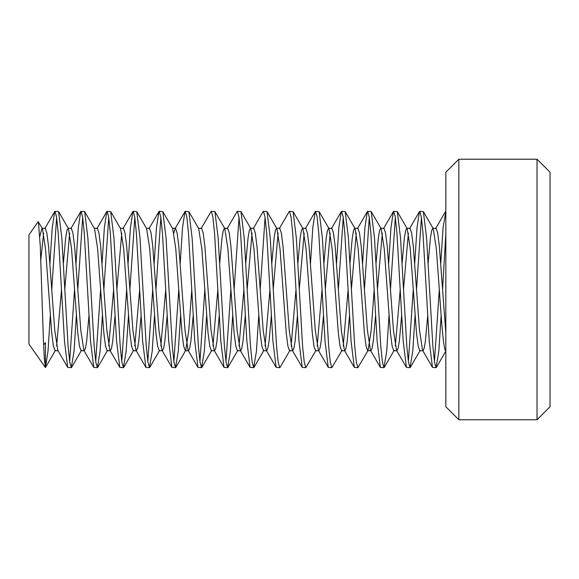<?xml version="1.0" encoding="UTF-8"?>
<svg xmlns="http://www.w3.org/2000/svg" width="579" height="579" viewBox="0 0 579 579"><rect width="100%" height="100%" fill="white"/><g stroke="black" fill="none" stroke-linecap="round" stroke-linejoin="round"><path stroke-width="0.87" d="M440.749 263.749L443.065 227.786L445.83 211.335M445.83 233.728L442.573 289.5L439.352 246.198L437.666 232.917L436.059 228.256L432.803 228.256L433.237 228.64L436.327 248.681L439.316 289.5C441.48 322.242 443.666 351.576 445.83 350.744M414.694 263.749L417.01 227.793L419.435 211.632L419.775 211.335L421.338 216.987L422.981 233.076L429.242 341.06L432.462 367.368L436.059 367.665L434.503 362.041L432.86 345.981L426.593 237.969L423.379 211.632L419.775 211.335M434.431 361.549L439.316 289.5M441.14 315.323L438.824 351.221L436.067 367.665M421.403 217.451L416.518 289.5L413.297 246.176L411.604 232.903L410.004 228.256L406.748 228.256L407.189 228.64L410.272 248.673L416.482 332.795L418.168 346.068L419.775 350.744L423.032 350.744L422.598 350.36L419.5 330.312L416.518 289.5M388.639 263.742L390.955 227.8L393.373 211.632L393.713 211.335L395.276 216.951L396.919 233.011L403.187 341.024L406.4 367.368L410.004 367.665L408.441 362.013L406.798 345.924L400.538 237.933L397.317 211.632L393.72 211.335M408.376 361.549L413.261 289.5M415.085 315.331L412.769 351.236L410.004 367.665M395.348 217.451L390.463 289.5L387.25 246.227L385.556 232.939L383.949 228.256L380.692 228.256L381.134 228.64L384.217 248.702L390.427 332.831L392.121 346.097L393.727 350.744L396.977 350.744L396.543 350.36L393.452 330.305L390.463 289.5M362.584 263.677L364.9 227.779L367.325 211.632L367.665 211.335L369.228 216.987L370.871 233.084L377.132 341.089L380.352 367.368L383.949 367.665L382.393 362.063L380.75 345.996L374.49 237.962L371.255 211.632L367.665 211.335M389.03 315.302L386.714 351.229L383.949 367.665M369.293 217.451L364.408 289.5L361.187 246.184L359.494 232.91L357.887 228.256L354.637 228.256L355.079 228.64L358.162 248.695L364.372 332.802L366.058 346.076L367.665 350.744L370.922 350.744L370.48 350.36L367.397 330.298L364.408 289.5M336.529 263.64L338.845 227.771L341.277 211.632L341.61 211.335L343.166 216.959L344.809 233.019L351.069 341.053L354.297 367.368L357.894 367.665L356.338 362.02L354.688 345.931L348.435 237.933L345.2 211.632L341.61 211.335M374.179 289.5L371.19 330.305L368.106 350.36L357.887 367.665M343.238 217.451L338.353 289.5L335.14 246.22L333.446 232.946L331.839 228.256L328.582 228.256L329.017 228.64L332.107 248.695L338.31 332.751L339.996 346.039L341.603 350.744L344.867 350.744L344.425 350.36L341.335 330.291L338.353 289.5M310.474 263.655L312.79 227.771L315.222 211.632L315.562 211.335L317.118 216.995L318.761 233.098L325.022 341.089L328.25 367.368L331.839 367.665L330.283 362.063L328.64 346.018L322.38 237.969L319.145 211.632L315.562 211.335M342.044 350.36L331.839 367.665M279.295 228.64L289.167 211.632L289.5 211.335L291.056 216.959L292.706 233.04L298.959 341.06L302.195 367.368L305.784 367.665L304.228 362.034L302.578 345.952L296.325 237.933L293.097 211.632L289.507 211.335M315.989 350.36L305.784 367.665M253.24 228.64L263.112 211.632L263.452 211.335L265.008 216.987L266.651 233.084L272.912 341.06L276.14 367.368L279.729 367.665L278.173 362.041L276.53 345.989L270.27 237.983L267.049 211.632L263.445 211.335M280.149 367.231L279.737 367.665M265.073 217.451L260.188 289.5L256.967 246.22L255.281 232.932L253.682 228.256L250.417 228.256L250.852 228.64L253.942 248.681L260.152 332.853L261.846 346.112L263.445 350.744L266.702 350.744L266.268 350.36L263.177 330.32L260.188 289.5M236.963 211.791L237.39 211.335L238.946 216.973L240.596 233.055L246.857 341.045L250.077 367.368L253.674 367.665L252.118 362.034L250.468 345.96L244.208 237.962L240.987 211.632L237.39 211.335M258.755 315.302L256.439 351.221L253.682 367.665M239.018 217.451L234.133 289.5L230.912 246.162L229.219 232.888L227.612 228.256L224.363 228.256L224.804 228.64L227.887 248.673L234.097 332.809L235.783 346.083L237.39 350.744L240.647 350.744L240.213 350.36L237.115 330.312L234.133 289.5M210.915 211.784L211.328 211.335L212.891 216.966L214.541 233.026L220.802 341.024L224.015 367.368L227.619 367.665L226.056 362.02L224.413 345.931L218.153 237.947L214.925 211.632L211.335 211.335M225.991 361.549L230.876 289.5M232.7 315.331L230.384 351.236L227.619 367.665M180.192 263.677L182.515 227.779L184.94 211.632L185.28 211.335L186.836 216.973L188.486 233.062L194.739 341.074L197.967 367.368L201.564 367.665L200.008 362.049L198.365 345.974L192.105 237.947L188.87 211.632L185.28 211.335M199.936 361.549L204.821 289.5L208.042 332.831L209.736 346.104L211.342 350.744L214.592 350.744L214.158 350.36L211.067 330.305L204.865 246.234L203.178 232.953L201.572 228.256L198.517 228.256M206.645 315.302L204.329 351.221L201.564 367.665M154.144 263.662L156.46 227.779L158.892 211.632L159.225 211.335L160.781 216.944L162.424 232.997L168.684 341.038L171.92 367.368L175.509 367.665L173.946 362.02L172.303 345.916L166.043 237.918L162.815 211.632L159.225 211.335M173.881 361.549L178.766 289.5L181.987 332.802L183.673 346.076L185.28 350.744L188.537 350.744L188.095 350.36L185.012 330.305L178.802 246.191L177.116 232.917L175.502 228.256L172.462 228.256M180.59 315.273L178.274 351.207L175.502 367.665M160.853 217.451L155.968 289.5L152.755 246.234L151.068 232.953L149.454 228.256L146.407 228.256M128.089 263.662L130.405 227.771L132.837 211.632L133.177 211.335L134.733 216.98L136.376 233.076L142.629 341.074L145.865 367.368L149.454 367.665L147.898 362.049L146.255 345.989L139.995 237.955L136.767 211.632L133.17 211.335M147.826 361.549L152.711 289.5L155.925 332.751L157.611 346.039L159.218 350.744L162.482 350.744L162.04 350.36L158.957 330.291L155.968 289.5M154.542 315.28L152.219 351.2L149.454 367.665M134.798 217.451L129.913 289.5L126.692 246.191L125.006 232.924L123.399 228.256L120.352 228.256M102.034 263.691L104.35 227.771L106.782 211.632L107.115 211.335L108.671 216.951L110.314 233.019L116.574 341.045L119.81 367.368L123.399 367.665L121.836 362.02L120.193 345.931L113.933 237.918L110.712 211.632L107.115 211.335M121.771 361.549L126.656 289.5L129.877 332.831L131.571 346.104L133.17 350.744L136.427 350.744L135.985 350.36L132.902 330.327L129.913 289.5M128.487 315.294L126.164 351.207L123.399 367.665M108.743 217.451L103.858 289.5L100.637 246.155L98.944 232.896L97.344 228.256L94.088 228.256L94.522 228.64L97.612 248.681L103.822 332.78L105.508 346.068L107.108 350.744L110.372 350.744L109.938 350.36L106.847 330.32L103.858 289.5M75.979 263.749L78.295 227.786L80.72 211.632L81.06 211.335L82.616 216.98L84.266 233.062L90.527 341.053L93.755 367.368L97.344 367.665L95.788 362.056L94.145 345.996L87.878 237.983L84.664 211.632L81.06 211.335M95.716 361.549L100.601 289.5M102.425 315.251L100.109 351.192L97.352 367.665M82.688 217.451L77.803 289.5L74.59 246.234L72.896 232.939L71.297 228.256L68.032 228.256L68.467 228.64L71.557 248.681L77.767 332.853L79.461 346.112L81.06 350.744L84.317 350.744L83.883 350.36L80.792 330.32L77.803 289.5M49.924 263.749L52.24 227.793L54.658 211.632L54.998 211.335L56.561 216.966L58.211 233.033L64.472 341.038L67.685 367.368L71.289 367.665L69.726 362.02L68.083 345.938L61.823 237.947L58.602 211.632L55.005 211.335M69.661 361.549L74.546 289.5M76.37 315.302L74.054 351.221L71.289 367.665M56.633 217.451L51.748 289.5L48.527 246.198L46.841 232.917L45.234 228.256L41.97 228.256L42.419 228.64L45.502 248.673L51.712 332.816L53.398 346.083L55.005 350.744L58.262 350.744L57.828 350.36L54.737 330.312L51.748 289.5M43.606 233.055L40.783 260.376M39.821 236.377L41.977 228.256M69.661 233.055L64.776 289.5M56.633 345.945L61.519 289.5M63.343 263.669L65.673 237.853L66.896 230.71L68.032 228.256M89.007 315.273L86.676 341.154L85.453 348.305L84.317 350.744M121.771 233.055L116.886 289.5M115.062 315.331L112.731 341.14L111.515 348.29L110.372 350.744M108.743 345.945L113.629 289.5M110.712 211.632L120.577 228.64L123.667 248.688L126.656 289.5M141.117 315.338L138.794 341.111L137.57 348.269L136.427 350.744M134.798 345.945L139.684 289.5M136.76 211.632L146.632 228.64L149.722 248.695L152.711 289.5M184.947 211.632L175.075 228.64L173.881 233.055M167.172 315.338L164.841 341.14L163.618 348.297L162.475 350.744M160.853 345.945L165.739 289.5M162.815 211.632L172.687 228.647L175.777 248.695L178.766 289.5M193.22 315.302L190.904 341.096L189.68 348.269L188.537 350.744M175.842 367.368L185.714 350.353L188.805 330.298L191.794 289.5M198.655 228.495L201.832 248.702L204.821 289.5M219.282 315.251L216.951 341.147L215.728 348.319L214.585 350.744M212.963 345.945L217.849 289.5M219.673 263.677L222.003 237.86L223.226 230.703L224.37 228.256M252.046 233.055L247.161 289.5M245.337 315.251L243.014 341.118L241.79 348.29L240.647 350.744M239.018 345.945L243.904 289.5M245.728 263.677L248.058 237.86L249.274 230.71L250.417 228.256M286.243 289.5L283.022 246.198L281.336 232.924L279.737 228.256L276.473 228.256L276.907 228.64L279.997 248.681L286.207 332.773L287.893 346.061L289.493 350.744L292.757 350.744L292.323 350.36L289.232 330.32L286.243 289.5M278.101 233.055L273.216 289.5M271.392 315.251L269.069 341.089L267.845 348.269L266.716 350.744M265.073 345.945L269.959 289.5M271.783 263.742L274.113 237.846L275.336 230.688L276.473 228.256M312.298 289.5L309.077 246.184L307.391 232.917L305.784 228.256L302.527 228.256L302.962 228.64L306.052 248.688L312.262 332.824L313.956 346.097L315.555 350.744L318.812 350.744L318.37 350.36L315.287 330.327L312.298 289.5M304.156 233.055L299.271 289.5M297.447 315.323L295.116 341.147L293.893 348.297L292.757 350.744M291.128 345.945L296.014 289.5M297.845 263.698L300.161 237.875L301.384 230.71L302.52 228.256M330.211 233.055L325.326 289.5M323.502 315.36L321.179 341.125L319.955 348.276L318.812 350.744M317.183 345.945L322.069 289.5M323.9 263.706L326.223 237.846L327.446 230.688L328.59 228.256M356.266 233.055L351.381 289.5M349.557 315.345L347.226 341.154L346.003 348.305L344.86 350.744M343.238 345.945L348.124 289.5M349.948 263.742L352.271 237.918L353.494 230.739L354.63 228.256M382.321 233.055L377.436 289.5M375.612 315.28L373.289 341.103L372.065 348.276L370.922 350.744M376.003 263.72L378.326 237.889L379.549 230.717L380.7 228.256M408.376 233.055L403.491 289.5M401.667 315.251L399.344 341.089L398.12 348.269L396.984 350.744M395.348 345.945L400.234 289.5M402.058 263.684L404.388 237.868L405.611 230.71L406.755 228.256M427.722 315.251L425.399 341.132L424.168 348.297L423.032 350.744M428.113 263.669L430.436 237.868L431.659 230.717L432.803 228.256M458.858 159.225L458.858 419.775L445.83 406.748L445.83 172.252L458.858 159.225L537.023 159.225L537.023 419.775L458.858 419.775M537.023 159.225L550.05 172.252L550.05 406.748L537.023 419.775M43.606 344.91L45.437 342.594L45.437 367.556L28.95 344.121L28.95 234.879L38.185 221.685L42.412 228.64M50.315 315.338L47.999 351.229L45.437 367.556L44.337 358.857L43.439 340.908L40.269 245.995L38.395 221.728M445.83 333.2L442.573 289.5M55.439 350.353L45.567 367.368M68.467 228.64L58.595 211.632M81.494 350.36L71.63 367.368M94.522 228.64L84.657 211.632M107.549 350.36L97.685 367.368M133.604 350.36L123.732 367.368M159.659 350.36L149.787 367.368M198.742 228.647L188.87 211.632M211.769 350.353L201.897 367.368M224.797 228.647L214.925 211.632M237.824 350.353L227.952 367.368M250.852 228.64L240.987 211.632M263.879 350.36L254.015 367.368M276.907 228.64L267.042 211.632M289.934 350.36L280.07 367.368M302.962 228.64L293.09 211.632M329.017 228.64L319.145 211.632M355.072 228.647L345.2 211.632M381.127 228.647L371.255 211.632M394.154 350.353L384.282 367.368M407.182 228.647L397.31 211.632M420.209 350.353L410.345 367.368M433.237 228.647L423.372 211.632M445.83 351.106L436.4 367.368M54.665 211.632L44.8 228.64M67.692 367.368L57.828 350.36M80.727 211.632L70.855 228.64M93.755 367.368L83.883 350.36M106.782 211.632L96.91 228.64M119.81 367.368L109.938 350.36M132.837 211.632L122.965 228.64M145.865 367.368L135.993 350.36M158.892 211.632L149.02 228.64M171.92 367.368L162.048 350.36M197.967 367.368L188.103 350.36M210.995 211.632L201.13 228.64M224.022 367.368L214.158 350.36M237.05 211.632L227.185 228.64M250.085 367.368L240.213 350.36M276.14 367.368L266.268 350.36M302.195 367.368L292.323 350.36M315.222 211.632L305.35 228.64M328.25 367.368L318.378 350.36M341.277 211.632L331.405 228.64M354.305 367.368L344.433 350.36M367.332 211.632L357.46 228.64M380.352 367.368L370.488 350.36M393.38 211.632L383.515 228.64M406.407 367.368L396.543 350.36M419.435 211.632L409.57 228.64M432.47 367.368L422.598 350.36M445.497 211.632L435.625 228.64"/></g></svg>
